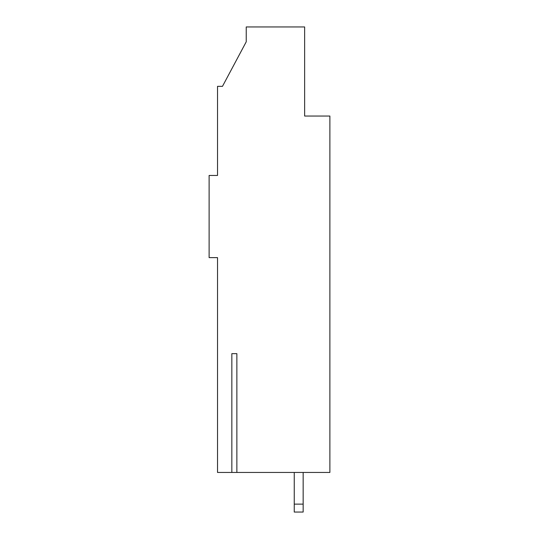 <?xml version="1.0" encoding="UTF-8"?>
<svg xmlns="http://www.w3.org/2000/svg" width="539" height="539" viewBox="0 0 539 539"><rect width="100%" height="100%" fill="white"/><g stroke="black" fill="none" stroke-linecap="round" stroke-linejoin="round"><path stroke-width="0.81" d="M236.864 472.447L329.888 472.447L329.888 116.047L304.643 116.047L304.643 26.95L246.235 26.95L246.235 41.799L222.472 86.348L217.527 86.348L217.527 175.451L209.112 175.451L209.112 257.622L217.527 257.622L217.527 472.447L236.864 472.447L236.864 353.651L231.844 353.651L231.844 472.447M303.161 472.447L303.161 512.05L294.247 512.05L294.247 472.447M294.247 504.127L303.161 504.127M217.527 175.451L217.527 118.028M236.864 353.651L231.844 353.651"/></g></svg>
